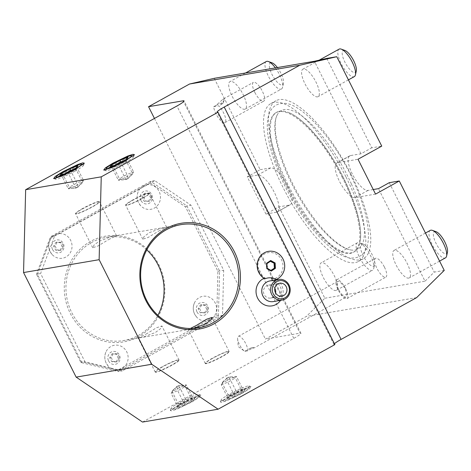 <?xml version="1.0" encoding="UTF-8"?>
<svg xmlns="http://www.w3.org/2000/svg" width="471" height="471" viewBox="0 0 471 471"><rect width="100%" height="100%" fill="white"/><g stroke="black" fill="none" stroke-linecap="round" stroke-linejoin="round"><path stroke-width="0.35" stroke-dasharray="2.35 1.77" d="M326.756 58.416L371.731 147.829L381.745 146.128M373.25 189.542L367.998 190.437A19.629 6.582 61 0 1 352.932 175.188A19.629 6.582 61 0 1 349.735 155.836A19.629 6.582 61 0 1 350.471 155.577L360.945 153.799L371.731 147.829M375.546 194.111L355.057 197.596A19.629 6.582 61 0 1 339.985 182.348A19.629 6.582 61 0 1 336.789 162.995A19.629 6.582 61 0 1 337.53 162.742L358.019 159.257M360.945 153.799L314.404 61.265M142.53 422.069L293.786 338.372A13.082 1.437 -26.7 0 0 300.922 333.268A13.082 1.437 -26.7 0 0 300.021 333.18L183.584 101.677M54.601 236.059L154.741 180.652L190.949 205.173L223.672 270.236L222.524 315.429L122.389 370.836L84.992 361.822L40.583 273.521L54.601 236.059L50.503 236.76L150.643 181.353L154.741 180.652M416.588 297.643L306.397 316.388L265.414 339.067L300.021 333.18M334.422 343.742A13.082 1.437 -26.7 0 0 333.957 344.519A13.082 1.437 -26.7 0 0 334.857 344.607M191.75 402.022L199.286 397.353L200.982 395.14L193.204 397.489L179.734 404.065L170.314 410.565L171.827 410.859L176.825 409.193L191.75 402.022M241.841 393.497L249.377 388.828L251.067 386.62L243.295 388.964L229.819 395.54L220.399 402.046L221.912 402.334L226.916 400.668L241.841 393.497M154.447 118.439L265.414 339.067M265.944 214.022L247.246 176.843L257.714 175.059A20.936 7.024 61 0 1 273.792 191.326A20.936 7.024 61 0 1 277.201 211.968A20.936 7.024 61 0 1 276.412 212.238L265.944 214.022L278.885 206.857L289.359 205.079L276.412 212.238M214.234 78.316L260.186 169.684L247.246 176.843M278.885 206.857L324.837 298.231L306.397 316.388M260.186 169.684L270.66 167.9A20.936 7.024 61 0 1 286.733 184.167A20.936 7.024 61 0 1 290.142 204.808A20.936 7.024 61 0 1 289.359 205.079M324.837 298.231L425.013 281.181L378.472 188.653M351.042 174.4A90.285 30.285 61 0 1 363.329 258.744A90.285 30.285 61 0 1 288.205 185.091A90.285 30.285 61 0 1 275.912 100.753A90.285 30.285 61 0 1 351.042 174.4M384.418 267.104A10.727 3.597 61 0 1 385.879 277.125A10.727 3.597 61 0 1 376.947 268.376A10.727 3.597 61 0 1 375.487 258.349A10.727 3.597 61 0 1 384.418 267.104M254.829 92.393A10.727 3.597 61 0 1 253.369 82.372A10.727 3.597 61 0 1 262.294 91.121A10.727 3.597 61 0 1 263.754 101.147A10.727 3.597 61 0 1 254.829 92.393M321.764 262.63A15.702 5.269 -119 0 0 321.175 262.83A15.702 5.269 -119 0 0 323.73 278.314A15.702 5.269 -119 0 0 335.788 290.513A15.702 5.269 -119 0 0 336.376 290.307A15.702 5.269 -119 0 0 333.821 274.829A15.702 5.269 -119 0 0 321.764 262.63M230.602 81.383A15.702 5.269 -119 0 0 230.013 81.583A15.702 5.269 -119 0 0 232.568 97.067A15.702 5.269 -119 0 0 244.626 109.266A15.702 5.269 -119 0 0 245.22 109.06A15.702 5.269 -119 0 0 242.659 93.582A15.702 5.269 -119 0 0 230.602 81.383M394.616 250.231A15.702 5.269 -119 0 0 394.027 250.437A15.702 5.269 -119 0 0 396.582 265.915A15.702 5.269 -119 0 0 408.64 278.114A15.702 5.269 -119 0 0 409.228 277.914A15.702 5.269 -119 0 0 406.673 262.429A15.702 5.269 -119 0 0 394.616 250.231M303.459 68.984A15.702 5.269 -119 0 0 302.865 69.19A15.702 5.269 -119 0 0 305.426 84.668A15.702 5.269 -119 0 0 317.483 96.867A15.702 5.269 -119 0 0 318.072 96.667A15.702 5.269 -119 0 0 315.517 81.183A15.702 5.269 -119 0 0 303.459 68.984M444.247 270.401L434.233 272.103L425.013 281.181M389.258 182.683L434.233 272.103M346.079 177.149A90.285 30.285 61 0 1 358.372 261.487A90.285 30.285 61 0 1 283.242 187.841A90.285 30.285 61 0 1 270.949 103.496A90.285 30.285 61 0 1 346.079 177.149M342.435 177.767A79.817 26.776 -119 0 0 276.018 112.657A79.817 26.776 -119 0 0 286.886 187.217A79.817 26.776 -119 0 0 353.303 252.332A79.817 26.776 -119 0 0 342.435 177.767M287.71 186.763A79.817 26.776 61 0 1 283.454 177.826A79.817 26.776 61 0 1 276.842 112.198A79.817 26.776 61 0 1 289.365 112.81A79.817 26.776 61 0 1 343.259 177.314A79.817 26.776 61 0 1 347.516 186.251A79.817 26.776 61 0 1 360.256 240.94A79.817 26.776 61 0 1 354.127 251.873A79.817 26.776 61 0 1 287.71 186.763M351.372 183.925A79.11 26.541 -119 0 0 277.083 115.177A79.11 26.541 -119 0 0 287.869 175.571A79.11 26.541 -119 0 0 351.731 250.089A79.11 26.541 -119 0 0 351.372 183.925M345.59 288.588A10.727 3.597 61 0 1 347.05 298.608A10.727 3.597 61 0 1 338.119 289.859A10.727 3.597 61 0 1 336.659 279.833A10.727 3.597 61 0 1 345.59 288.588M338.761 289.747A8.896 2.985 61 0 1 337.548 281.434A8.896 2.985 61 0 1 344.949 288.694A8.896 2.985 61 0 1 346.161 297.007A8.896 2.985 61 0 1 338.761 289.747M237.614 338.708L238.22 346.562L244.549 351.254A8.896 2.985 -119 0 1 239.533 344.654A8.896 2.985 61 0 1 237.614 338.708A8.896 2.985 61 0 1 238.32 336.341A8.896 2.985 61 0 1 245.727 343.6A8.896 2.985 -119 0 1 247.593 350.848L253.068 347.822L254.169 347.91L346.161 297.007M250.154 348.316A7.848 0.865 -26.7 0 1 253.062 347.504A7.848 0.865 -26.7 0 1 253.068 347.822C255.27 347.833 254.299 347.998 250.154 348.316L244.679 351.342A8.896 2.985 -119 0 1 244.549 351.254M247.593 350.848L244.679 351.342M213.681 106.705L218.774 105.84A10.727 3.597 61 0 1 223.466 112.604A10.727 3.597 61 0 1 224.926 122.631A10.727 3.597 61 0 1 216.001 113.876A10.727 3.597 61 0 1 213.681 106.705L216.036 105.404L223.107 99.116L253.369 82.372M224.284 99.157A10.468 1.148 153.3 0 0 222.648 99.434L224.284 99.157L224.119 100.241L221.129 104.538L218.774 105.84M216.036 105.404A7.848 0.865 153.3 0 1 223.242 102.849A7.848 0.865 153.3 0 1 221.129 104.538M363.229 244.09A12.564 4.215 61 0 1 371.289 253.045A12.564 4.215 61 0 1 374.598 264.631A12.564 4.215 61 0 1 373.209 266.239A12.564 4.215 -119 0 1 363.229 255.83A12.564 4.215 -119 0 1 361.993 243.931A12.564 4.215 61 0 1 363.229 244.09L359.55 242.771A15.702 5.269 61 0 0 358.001 242.577A15.702 5.269 -119 0 0 357.412 242.783A15.702 5.269 -119 0 0 359.968 258.261A15.702 5.269 -119 0 0 372.025 270.46A15.702 5.269 61 0 0 372.614 270.26L336.376 290.307M359.55 242.771A15.702 5.269 61 0 1 369.623 253.969A15.702 5.269 61 0 1 373.756 268.446A15.702 5.269 61 0 1 372.614 270.26M266.25 61.53A15.702 5.269 -119 0 0 268.811 77.014A15.702 5.269 -119 0 0 280.869 89.213A15.702 5.269 61 0 0 281.458 89.007L245.22 109.06M275.388 67.906A15.702 5.269 61 0 1 282.6 87.2A15.702 5.269 61 0 1 281.458 89.007M277.384 67.565A12.564 4.215 61 0 1 283.436 83.385A12.564 4.215 61 0 1 282.052 84.992A12.564 4.215 -119 0 1 272.073 74.583A12.564 4.215 -119 0 1 270.831 62.684A12.564 4.215 61 0 1 272.073 62.843M430.264 230.384A15.702 5.269 -119 0 0 432.82 245.862A15.702 5.269 -119 0 0 444.877 258.067A15.702 5.269 61 0 0 445.466 257.861M447.45 252.232A12.564 4.215 61 0 1 446.066 253.845A12.564 4.215 -119 0 1 436.081 243.436A12.564 4.215 -119 0 1 434.845 231.538A12.564 4.215 61 0 1 436.087 231.691M339.108 49.137A15.702 5.269 -119 0 0 341.663 64.615A15.702 5.269 -119 0 0 353.721 76.814A15.702 5.269 61 0 0 354.31 76.614M356.294 70.986A12.564 4.215 61 0 1 354.904 72.599A12.564 4.215 -119 0 1 344.925 62.184A12.564 4.215 -119 0 1 343.689 50.291A12.564 4.215 61 0 1 344.925 50.444M264.007 278.314A14.477 13.541 80.3 0 1 265.114 277.866A13.4 12.534 -99.7 0 1 260.793 257.113A13.4 12.534 -99.7 0 1 280.657 258.326A13.4 12.534 -99.7 0 1 274.976 278.467A14.477 13.541 80.3 0 1 276.495 279.327M280.581 300.357A14.477 13.541 80.3 0 0 277.066 279.721M146.034 334.122L156.525 327.763L161.918 325.973L160.534 328.699L155.324 332.544L143.802 336.842L138.074 337.972L146.034 334.122M146.787 249.889A52.34 48.966 80.3 0 0 106.234 237.355A52.34 48.966 80.3 0 0 91.639 242.477A52.34 48.966 80.3 0 0 68.725 305.196A52.34 48.966 80.3 0 0 123.791 340.545A52.34 48.966 80.3 0 0 138.386 335.423A52.34 48.966 80.3 0 0 157.915 315.299M108.577 239.592L116.537 235.747L110.815 236.872L99.287 241.176L94.076 245.014L92.693 247.74L98.086 245.95L108.577 239.592M158.662 231.073L166.628 227.222L160.899 228.347L149.378 232.65L144.161 236.495L142.778 239.215L148.171 237.425L158.662 231.073M193.54 328.405L188.159 329.447L190.313 328.487M132.899 199.887A13.347 1.466 -26.7 0 0 125.616 205.091A13.347 1.466 -26.7 0 0 125.763 205.203A13.347 1.466 -26.7 0 0 142.183 198.309A13.347 1.466 -26.7 0 0 149.466 193.281A13.347 1.466 -26.7 0 0 149.466 193.098A13.347 1.466 -26.7 0 0 132.899 199.887M149.348 193.628A13.082 1.437 153.3 0 0 133.105 200.104A13.082 1.437 -26.7 0 0 126.11 205.315A13.082 1.437 -26.7 0 0 142.213 198.556A13.082 1.437 153.3 0 0 149.348 193.628L149.466 193.281M82.808 208.412A13.347 1.466 -26.7 0 0 75.531 213.616A13.347 1.466 -26.7 0 0 75.678 213.722A13.347 1.466 -26.7 0 0 92.098 206.828A13.347 1.466 -26.7 0 0 99.375 201.806A13.347 1.466 -26.7 0 0 99.375 201.623A13.347 1.466 -26.7 0 0 82.808 208.412M99.263 202.153A13.082 1.437 153.3 0 0 83.02 208.629A13.082 1.437 -26.7 0 0 76.025 213.84A13.082 1.437 -26.7 0 0 92.128 207.075A13.082 1.437 153.3 0 0 99.263 202.153L99.375 201.806M138.515 336.665A53.647 50.191 -99.7 0 1 70.338 313.492A53.647 50.191 -99.7 0 1 90.597 241.393A53.647 50.191 -99.7 0 1 158.78 264.561A53.647 50.191 -99.7 0 1 138.515 336.665M162.513 366.885A13.347 1.466 -26.7 0 0 155.236 371.907A13.347 1.466 -26.7 0 0 155.236 372.09A13.347 1.466 -26.7 0 0 171.803 365.308A13.347 1.466 -26.7 0 0 179.08 360.097A13.347 1.466 -26.7 0 0 178.939 359.991A13.347 1.466 -26.7 0 0 162.513 366.885M178.591 359.879A13.082 1.437 -26.7 0 1 171.597 365.09A13.082 1.437 153.3 0 1 155.353 371.566A13.082 1.437 153.3 0 1 162.489 366.638A13.082 1.437 -26.7 0 1 178.591 359.879L178.939 359.991M212.604 358.36A13.347 1.466 -26.7 0 0 205.321 363.388A13.347 1.466 -26.7 0 0 205.321 363.571A13.347 1.466 -26.7 0 0 221.888 356.782A13.347 1.466 -26.7 0 0 229.171 351.578A13.347 1.466 -26.7 0 0 229.024 351.466A13.347 1.466 -26.7 0 0 212.604 358.36M228.676 351.354A13.082 1.437 -26.7 0 1 221.682 356.565A13.082 1.437 153.3 0 1 205.438 363.041A13.082 1.437 153.3 0 1 212.574 358.113A13.082 1.437 -26.7 0 1 228.676 351.354L229.024 351.466M265.114 277.866L264.743 278.75M276.083 279.497L276.153 279.444A14.654 13.712 80.3 0 0 284.072 262.011A14.654 13.712 80.3 0 0 268.476 251.361M276.153 279.444L274.976 278.467M273.31 301.593A10.468 9.791 80.3 0 0 281.358 291.031A10.468 9.791 80.3 0 0 272.432 280.893A15.702 5.346 -83.2 0 0 272.338 280.522M269.801 280.957A10.468 9.791 -99.7 0 1 272.432 280.893M274.823 288.305A6.541 6.123 80.3 0 0 270.148 285.114A6.541 6.123 80.3 0 0 268.505 285.155A6.541 6.123 80.3 0 0 263.472 291.761A6.541 6.123 80.3 0 0 269.053 298.096A6.541 6.123 80.3 0 0 270.695 298.055A6.541 6.123 80.3 0 0 275.617 292.997M270.348 261.334L266.568 263.707L266.81 268.34L270.902 270.378M270.695 270.519L271.031 270.454M266.81 268.34L267.169 268.287M266.568 263.707L266.916 263.648M270.207 261.258L270.531 261.205M190.502 400.721A15.702 1.725 153.3 0 1 171.185 408.828A15.702 1.725 153.3 0 1 171.014 408.487A15.702 1.725 153.3 0 1 179.575 402.575A15.702 1.725 153.3 0 1 198.897 394.468A15.702 1.725 153.3 0 1 199.068 394.81A15.702 1.725 153.3 0 1 190.502 400.721M198.368 396.882A14.13 1.554 -26.7 0 1 190.661 402.205A14.13 1.554 153.3 0 1 173.269 409.505A14.13 1.554 153.3 0 1 180.823 403.877A14.13 1.554 -26.7 0 1 198.368 396.882L199.068 394.81M184.52 404.995L176.643 408.08L177.861 406.126L186.963 401.092L194.841 398.007L193.622 399.956L184.52 404.995L184.008 403.253L177.443 405.825L178.462 404.195L186.051 400.003L192.615 397.43L191.597 399.055L184.008 403.253L177.708 390.724C177.114 388.328 176.99 386.856 177.326 386.314L172.227 391.336L171.144 393.297L177.708 390.724L185.297 386.532C182.171 385.525 179.516 385.455 177.326 386.314L178.768 385.631L177.326 386.314C177.667 385.767 178.474 386.155 179.751 387.474L186.051 400.003L186.963 401.092L178.014 406.055L178.45 405.643L178.462 404.195L172.162 391.672L173.034 390.059L177.326 386.314M193.622 399.956L191.597 399.055L185.297 386.532L186.316 384.901L192.615 397.43L194.841 398.007L186.928 401.121M176.643 408.08L177.332 407.421L177.443 405.825L171.144 393.297L172.162 391.672L179.751 387.474L186.316 384.901L178.768 385.631M240.593 392.196A15.702 1.725 153.3 0 1 221.27 400.309A15.702 1.725 153.3 0 1 221.099 399.967A15.702 1.725 153.3 0 1 229.665 394.056A15.702 1.725 153.3 0 1 248.982 385.943A15.702 1.725 153.3 0 1 249.153 386.285A15.702 1.725 153.3 0 1 240.593 392.196M248.452 388.363A14.13 1.554 -26.7 0 1 240.746 393.685A14.13 1.554 153.3 0 1 223.36 400.986A14.13 1.554 153.3 0 1 230.908 395.357A14.13 1.554 -26.7 0 1 248.452 388.363L249.153 386.285M234.605 396.47L226.728 399.555L227.952 397.606L237.048 392.567L244.932 389.482L243.707 391.436L234.605 396.47L234.099 394.733L227.534 397.3L228.553 395.675L236.136 391.478L242.7 388.911L241.682 390.536L234.099 394.733L227.799 382.205C227.205 379.803 227.075 378.331 227.416 377.789L222.318 382.817L221.235 384.772L227.799 382.205L235.382 378.007C232.256 377.006 229.601 376.93 227.416 377.789L228.853 377.112L227.416 377.789C227.752 377.247 228.559 377.636 229.836 378.949L237.013 392.602L244.932 389.482L242.7 388.911L236.401 376.382L228.853 377.112M243.707 391.436L241.682 390.536L235.382 378.007L236.401 376.382L229.836 378.949L222.253 383.147L228.553 395.675L228.535 397.118L227.422 398.902L227.534 397.3L221.235 384.772L223.119 381.534L227.416 377.789M227.952 397.606L228.535 397.118M226.728 399.555L227.422 398.902M150.149 182.936L185.474 206.857L217.885 271.296L216.76 315.387L213.463 317.213A12.429 11.628 80.3 0 0 215.17 302.9A12.429 11.628 80.3 0 0 204.461 296.165A12.429 11.628 80.3 0 0 194.27 303.289A12.429 11.628 80.3 0 0 194.676 314.239A12.429 11.628 80.3 0 0 196.613 317.077A12.429 11.628 80.3 0 0 206.899 320.839L125.021 366.15A12.429 11.628 80.3 0 0 126.728 351.837A12.429 11.628 80.3 0 0 116.019 345.102A12.429 11.628 80.3 0 0 105.828 352.226A12.429 11.628 80.3 0 0 106.234 363.176A12.429 11.628 80.3 0 0 108.177 366.008A12.429 11.628 80.3 0 0 112.086 368.893L81.248 361.457L37.38 274.24L36.485 274.222L50.503 236.76L51.027 237.778L140.287 188.394A12.429 11.628 80.3 0 0 138.174 191.756A12.429 11.628 80.3 0 0 138.58 202.701A12.429 11.628 80.3 0 0 140.517 205.539A12.429 11.628 80.3 0 0 155.754 207.169A12.429 11.628 80.3 0 0 159.068 191.361A12.429 11.628 80.3 0 0 146.846 184.762L140.287 188.394A12.429 11.628 -99.7 0 1 146.846 184.762L150.149 182.936L150.643 181.353L186.852 205.868L219.574 270.931L218.426 316.123L118.292 371.531L80.894 362.517L36.485 274.222L40.583 273.521M81.248 361.457L80.894 362.517L84.992 361.822M117.644 370.23L116.29 369.906A12.429 11.628 80.3 0 0 118.462 369.776L117.644 370.23L118.292 371.531L122.389 370.836M216.76 315.387L218.426 316.123L222.524 315.429M217.885 271.296L223.672 270.236M185.474 206.857L186.852 205.868L190.949 205.173M140.929 200.446A6.541 6.123 -99.7 0 1 143.396 191.65A6.541 6.123 -99.7 0 1 151.715 194.476A6.541 6.123 80.3 0 1 149.242 203.266A6.541 6.123 80.3 0 1 140.929 200.446M37.38 274.24L48.943 243.348A12.429 11.628 80.3 0 0 50.138 251.638A12.429 11.628 80.3 0 0 52.075 254.475A12.429 11.628 80.3 0 0 67.318 256.106A12.429 11.628 80.3 0 0 70.632 240.298A12.429 11.628 80.3 0 0 58.404 233.698A12.429 11.628 -99.7 0 0 51.845 237.325A12.429 11.628 80.3 0 0 50.521 239.133L51.027 237.778M148.347 201.482L150.567 197.679L148.542 193.658L144.297 193.434L142.071 197.237L144.097 201.264L149.766 201.241L151.986 197.437L149.966 193.416L145.716 193.192L143.496 196.996L145.515 201.023L149.766 201.241M150.567 197.679L151.986 197.437M148.542 193.658L149.966 193.416M144.297 193.434L145.716 193.192M142.071 197.237L143.496 196.996M144.097 201.264L145.515 201.023M52.487 249.377A6.541 6.123 -99.7 0 1 54.96 240.587A6.541 6.123 -99.7 0 1 63.273 243.413A6.541 6.123 80.3 0 1 60.8 252.203A6.541 6.123 80.3 0 1 52.487 249.377M48.943 243.348A12.429 11.628 -99.7 0 1 49.732 240.693A12.429 11.628 -99.7 0 1 50.521 239.133L48.943 243.348M116.29 369.906L112.086 368.893A12.429 11.628 80.3 0 0 116.29 369.906M108.583 360.916A6.541 6.123 80.3 0 0 116.902 363.742A6.541 6.123 80.3 0 0 119.369 354.946A6.541 6.123 -99.7 0 0 111.056 352.125A6.541 6.123 -99.7 0 0 108.583 360.916M118.462 369.776A12.429 11.628 80.3 0 0 125.021 366.15L118.462 369.776M213.463 317.213L206.899 320.839A12.429 11.628 80.3 0 0 213.463 317.213M197.025 311.979A6.541 6.123 80.3 0 0 205.338 314.805A6.541 6.123 80.3 0 0 207.811 306.015A6.541 6.123 -99.7 0 0 199.498 303.189A6.541 6.123 -99.7 0 0 197.025 311.979M204.443 313.021L206.663 309.217L204.644 305.196L200.393 304.973L198.167 308.776L200.193 312.797L205.862 312.779L208.088 308.976L206.062 304.955L201.812 304.731L199.592 308.534L201.617 312.556L205.862 312.779M206.663 309.217L208.088 308.976M204.644 305.196L206.062 304.955M200.393 304.973L201.812 304.731M198.167 308.776L199.592 308.534M200.193 312.797L201.617 312.556M116.001 361.958L118.227 358.154L116.202 354.127L111.951 353.909L109.731 357.713L111.757 361.734L116.001 361.958L117.42 361.716L119.646 357.913L117.62 353.886L113.376 353.668L111.15 357.465L113.175 361.493L117.42 361.716M118.227 358.154L119.646 357.913M116.202 354.127L117.62 353.886M111.951 353.909L113.376 353.668M109.731 357.713L111.15 357.465M111.757 361.734L113.175 361.493M59.905 250.419L62.131 246.616L60.105 242.594L55.855 242.371L53.635 246.174L55.655 250.195L59.905 250.419L61.324 250.178L63.55 246.374L61.524 242.353L57.279 242.129L55.054 245.933L57.079 249.954L61.324 250.178M62.131 246.616L63.55 246.374M60.105 242.594L61.524 242.353M55.855 242.371L57.279 242.129M53.635 246.174L55.054 245.933M55.655 250.195L57.079 249.954M125.121 162.613A15.702 1.725 -26.7 0 0 133.687 156.702A15.702 1.725 -26.7 0 0 133.517 156.36A15.702 1.725 -26.7 0 0 114.194 164.473A15.702 1.725 -26.7 0 0 105.634 170.384A15.702 1.725 -26.7 0 0 105.804 170.726A15.702 1.725 -26.7 0 0 125.121 162.613M112.993 165.939L112.086 167.764L118.651 165.191L126.234 160.994L127.252 159.369L123.879 160.693M127.37 157.767L127.252 159.369L133.558 171.897L132.469 173.858L127.376 178.88L125.934 179.557L118.386 180.287L119.404 178.662L113.105 166.133L114.577 165.321M126.552 159.222L126.234 160.994L132.534 173.522L131.668 175.135L127.376 178.88C125.186 179.739 122.531 179.663 119.404 178.662L126.987 174.464C127.588 176.866 127.712 178.338 127.376 178.88C127.035 179.422 126.228 179.039 124.95 177.72L118.651 165.191L117.738 164.102M109.855 167.187L112.086 167.764L118.386 180.287L124.95 177.72L132.534 173.522L133.558 171.897L126.987 174.464L120.894 162.342M125.934 179.557L127.376 178.88M75.036 171.138A15.702 1.725 -26.7 0 0 83.603 165.227A15.702 1.725 -26.7 0 0 83.426 164.885A15.702 1.725 -26.7 0 0 64.109 172.998A15.702 1.725 -26.7 0 0 55.549 178.909A15.702 1.725 -26.7 0 0 55.719 179.251A15.702 1.725 -26.7 0 0 75.036 171.138M62.908 174.464L62.001 176.284L68.566 173.717L76.149 169.519L77.167 167.894L73.794 169.213M77.279 166.292L77.167 167.894L83.467 180.417L82.384 182.377L77.285 187.405L75.843 188.082L68.301 188.812L69.319 187.187L63.02 174.659L64.492 173.84M76.467 167.747L76.149 169.519L82.449 182.047L81.583 183.655L77.285 187.405C75.101 188.259 72.44 188.188 69.319 187.187L76.903 182.989C77.497 185.391 77.627 186.863 77.285 187.405C76.95 187.947 76.137 187.558 74.865 186.239L68.566 173.717L67.647 172.627M59.77 175.707L62.001 176.284L68.301 188.812L74.865 186.239L82.449 182.047L83.467 180.417L76.903 182.989L70.809 170.867M75.843 188.082L77.285 187.405M350.471 155.577L337.53 162.742M293.786 338.372L176.919 106.004M270.66 167.9L257.714 175.059M367.998 190.437L355.057 197.596M300.922 333.268L184.055 100.9M277.201 211.968L290.142 204.808M336.789 162.995L349.735 155.836M358.372 261.487L363.329 258.744M270.949 103.496L275.912 100.753M276.018 112.657L276.842 112.198M277.083 115.177C275.352 118.468 274.799 123.908 275.435 131.509C276.695 143.72 281.01 158.132 288.393 174.741C297.513 194.729 308.411 212.227 321.087 227.234C331.301 239.539 344.048 249.436 351.731 250.089M281.234 177.961C274.793 163.572 270.531 150.414 268.458 138.486C267.351 131.986 267.039 126.234 267.528 121.23C267.934 116.832 269.088 113.099 270.99 110.031C273.798 105.751 277.755 103.549 282.841 103.42C300.233 101.094 335.882 140.476 354.557 183.443C364.784 206.451 369.352 225.362 368.269 240.175C367.857 244.573 366.703 248.305 364.801 251.373C361.993 255.653 358.042 257.861 352.95 257.984C335.558 260.31 299.909 220.928 281.234 177.961M289.365 112.81C307.169 120.405 332.82 153.64 347.398 186.663C357.813 210.996 362.099 229.089 360.256 240.94M353.303 252.332L354.127 251.873M347.05 298.608L385.879 277.125M336.659 279.833L375.487 258.349M238.32 336.341L337.548 281.434M253.062 347.504L254.152 347.857M223.242 102.849L224.119 100.241M224.926 122.631L263.754 101.147M357.412 242.783L321.175 262.83M374.598 264.631L373.756 268.446M245.562 72.981L230.013 81.583M283.436 83.385L282.6 87.2M425.46 233.039L394.027 250.437M439.578 261.117L409.228 277.914M319.173 60.164L302.865 69.19M348.422 79.87L318.072 96.667M333.957 344.519L217.09 112.151M180.911 224.649L106.234 237.355M198.468 327.84L123.791 340.545M142.778 239.215L125.616 205.091M126.11 205.315L125.763 205.203M166.628 227.222L149.466 193.098M92.693 247.74L75.531 213.616M76.025 213.84L75.678 213.722M116.537 235.747L99.375 201.623M155.236 372.09L138.074 337.972M155.353 371.566L155.236 371.907M179.08 360.097L161.918 325.973M205.321 363.571L188.159 329.447M205.438 363.041L205.321 363.388M229.171 351.578L212.009 317.454M270.695 298.055L281.941 296.141M268.505 285.155L279.745 283.248M171.014 408.487L170.314 410.565M173.269 409.505L171.185 408.828M198.897 394.468L200.982 395.14M178.45 405.643L177.332 407.421M177.508 386.132L176.378 386.756M173.034 390.059L172.227 391.336M221.099 399.967L220.399 402.046M223.36 400.986L221.27 400.309M248.982 385.943L251.067 386.62M237.025 392.596L228.099 397.536M227.599 377.607L226.469 378.237M223.119 381.534L222.318 382.817M140.517 205.539L138.545 202.654C136.831 199.08 136.702 195.447 138.174 191.756M52.075 254.475L50.103 251.591C48.389 248.017 48.266 244.384 49.732 240.693M105.828 352.226C104.362 355.917 104.485 359.55 106.199 363.129L108.177 366.008M194.27 303.289C192.804 306.98 192.927 310.619 194.641 314.192L196.613 317.077M133.687 156.702L134.388 154.623M132.899 156.16L133.517 156.36M105.84 169.772L105.634 170.384M105.804 170.726L103.72 170.049M132.469 173.858L131.668 175.135M128.318 178.438L127.188 179.062M83.603 165.227L84.303 163.149M82.808 164.685L83.426 164.885M55.755 178.291L55.549 178.909M55.719 179.251L53.629 178.574M82.384 182.377L81.583 183.655M78.233 186.958L77.103 187.582"/><path stroke-width="0.71" d="M336.771 56.708L299.721 65.275L189.53 84.021L214.234 78.316L314.404 61.265L326.756 58.416L336.771 56.708L381.745 146.128L358.019 159.257L375.546 194.111L399.278 180.982L444.247 270.401L416.588 297.643L341.092 339.414A13.082 1.437 -26.7 0 0 334.422 343.742M299.721 65.275L224.225 107.047A13.082 1.437 -26.7 0 0 217.09 112.151A13.082 1.437 -26.7 0 0 217.991 112.239L101.247 176.837L25.658 189.701L176.919 106.004A13.082 1.437 153.3 0 0 184.055 100.9A13.082 1.437 153.3 0 0 183.148 100.812L148.548 106.699L154.447 118.439M189.53 84.021L148.548 106.699M124.968 161.129L111.492 167.705L103.72 170.049L105.41 167.841L112.946 163.172L127.876 156.001L132.875 154.335L134.388 154.623L124.968 161.129M74.883 169.648L61.407 176.231L53.629 178.574L55.325 176.36L62.861 171.697L77.786 164.526L82.784 162.86L84.303 163.149L74.883 169.648M25.658 189.701L23.55 272.55L76.143 377.118L142.53 422.069L218.114 409.205L151.727 364.254L76.143 377.118M217.991 112.239L334.857 344.607L218.114 409.205M399.278 180.982L389.258 182.683L378.472 188.653L373.25 189.542M277.384 67.565A12.564 4.215 61 0 0 272.073 62.843L268.393 61.524A15.702 5.269 61 0 0 266.845 61.33A15.702 5.269 -119 0 0 266.25 61.53L245.562 72.981M268.393 61.524A15.702 5.269 61 0 1 275.388 67.906M432.402 230.378A15.702 5.269 61 0 1 442.475 241.57A15.702 5.269 61 0 1 446.608 256.053L447.45 252.232A12.564 4.215 61 0 0 444.141 240.652A12.564 4.215 61 0 0 436.087 231.691L432.402 230.378A15.702 5.269 61 0 0 430.853 230.178A15.702 5.269 -119 0 0 430.264 230.384L425.46 233.039M446.608 256.053A15.702 5.269 61 0 1 445.466 257.861L439.578 261.117M341.245 49.131A15.702 5.269 61 0 1 351.319 60.323A15.702 5.269 61 0 1 355.452 74.807L356.294 70.986A12.564 4.215 61 0 0 352.985 59.405A12.564 4.215 61 0 0 344.925 50.444L341.245 49.131A15.702 5.269 61 0 0 339.697 48.931A15.702 5.269 -119 0 0 339.108 49.137L319.173 60.164M355.452 74.807A15.702 5.269 61 0 1 354.31 76.614L348.422 79.87M151.727 364.254L99.134 259.692L23.55 272.55M101.247 176.837L99.134 259.692M214.099 323.801A53.647 50.191 -99.7 0 1 145.922 300.633A53.647 50.191 -99.7 0 1 166.186 228.529A53.647 50.191 -99.7 0 1 234.364 251.697A53.647 50.191 -99.7 0 1 214.099 323.801M264.007 278.314A14.477 13.541 80.3 0 0 256.218 293.704A14.477 13.541 80.3 0 0 268.388 305.967A14.477 13.541 80.3 0 0 280.581 300.357M277.066 279.721A14.477 13.541 80.3 0 0 276.495 279.327M213.063 322.717A52.34 48.966 -99.7 0 1 198.468 327.84A52.34 48.966 -99.7 0 1 143.402 292.491A52.34 48.966 -99.7 0 1 166.316 229.771A52.34 48.966 -99.7 0 1 180.911 224.649A52.34 48.966 -99.7 0 1 235.977 259.998A52.34 48.966 -99.7 0 1 213.063 322.717M190.313 328.487L196.124 325.596L206.616 319.244L212.009 317.454L210.625 320.18L205.409 324.019L193.54 328.405M157.915 315.299A52.34 48.966 80.3 0 0 146.787 249.889M268.476 251.361A14.654 13.712 80.3 0 0 268.429 251.367A14.654 13.712 80.3 0 0 257.29 263.43A14.654 13.712 80.3 0 0 264.743 278.75L264.99 278.82A13.741 12.858 80.3 0 1 271.278 277.884A13.741 12.858 80.3 0 1 276.083 279.497A14.654 13.712 80.3 0 0 284.184 262.064A14.654 13.712 80.3 0 0 268.523 251.349A14.654 13.712 80.3 0 0 257.366 263.501A14.654 13.712 80.3 0 0 264.99 278.82M278.632 279.45L269.801 280.957A10.468 9.791 -99.7 0 0 261.752 291.52A10.468 9.791 -99.7 0 0 270.684 301.658A10.468 9.791 80.3 0 0 273.31 301.593L282.141 300.092A10.468 9.791 -99.7 0 1 279.509 300.157A10.468 9.791 -99.7 0 1 270.584 290.012A10.468 9.791 -99.7 0 1 278.632 279.45A10.468 9.791 -99.7 0 1 281.264 279.385A10.468 9.791 -99.7 0 1 290.189 289.53A10.468 9.791 -99.7 0 1 282.141 300.092M280.074 298.779A9.161 8.572 -99.7 0 1 272.291 288.682A9.161 8.572 -99.7 0 1 281.605 280.61A9.161 8.572 -99.7 0 1 289.394 290.713A9.161 8.572 -99.7 0 1 280.074 298.779M280.292 296.182A6.541 6.123 80.3 0 0 281.941 296.141A6.541 6.123 80.3 0 0 286.969 289.541A6.541 6.123 80.3 0 0 281.387 283.206A6.541 6.123 80.3 0 0 279.745 283.248A6.541 6.123 80.3 0 0 274.717 289.848A6.541 6.123 80.3 0 0 280.292 296.182M275.617 292.997A6.541 6.123 80.3 0 0 274.823 288.305M271.261 271.102L275.429 268.293L275.152 262.989L270.701 260.492L266.533 263.301L266.81 268.605L271.261 271.102L271.066 270.472L267.175 268.287L271.019 270.46M266.81 268.605L267.134 268.282L266.81 268.605L267.134 268.282L266.892 263.654L266.533 263.301M270.701 260.492L270.531 261.205L266.927 263.63L270.56 261.193L274.416 263.383L275.152 262.989M275.429 268.293L274.658 268.011L274.416 263.383L270.348 261.334M270.902 270.378L274.658 268.011L271.031 270.454M274.334 268.064L274.093 263.436M106.334 168.306A14.13 1.554 -26.7 0 1 114.041 162.99A14.13 1.554 153.3 0 1 131.427 155.689A14.13 1.554 153.3 0 1 123.879 161.312A14.13 1.554 -26.7 0 1 106.334 168.306L105.84 169.772M111.079 165.233L109.855 167.187L117.738 164.102L126.834 159.068L128.059 157.114L120.182 160.199L111.079 165.233L113.105 166.133M120.182 160.199L120.688 161.942L114.577 165.321M128.059 157.114L126.416 159.286M109.855 167.187L110.32 167.005M120.894 162.342L120.688 161.942L123.879 160.693M56.249 176.831A14.13 1.554 -26.7 0 1 63.956 171.509A14.13 1.554 153.3 0 1 81.342 164.208A14.13 1.554 153.3 0 1 73.788 169.837A14.13 1.554 -26.7 0 1 56.249 176.831L55.755 178.291M60.994 173.758L59.77 175.707L67.647 172.627L76.749 167.588L77.974 165.639L70.097 168.724L60.994 173.758L63.02 174.659M70.097 168.724L70.603 170.461L64.492 173.84M77.974 165.639L76.331 167.811M59.77 175.707L60.229 175.53M70.809 170.867L70.603 170.461L73.794 169.213M224.225 107.047L341.092 339.414M183.584 101.677L183.148 100.812M272.338 280.522A15.702 5.346 -83.2 0 0 271.278 277.884M267.175 268.293L266.927 263.625M131.427 155.689L132.899 156.16M126.687 159.133L117.762 164.073M117.768 164.073L110.084 167.081M81.342 164.208L82.808 164.685M76.602 167.658L67.677 172.598L59.994 175.601"/></g></svg>
